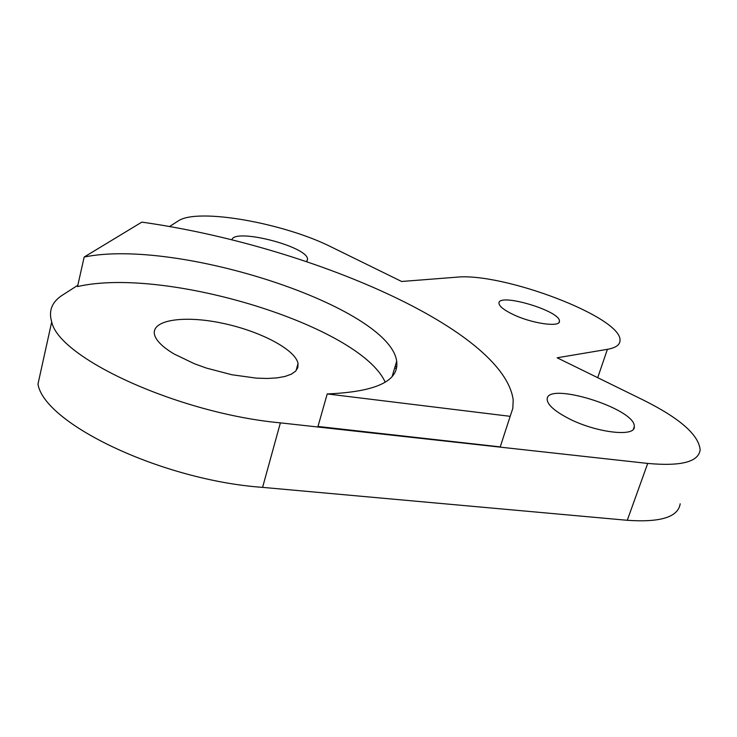 <?xml version="1.0" encoding="UTF-8"?>
<svg xmlns="http://www.w3.org/2000/svg" width="737" height="737" viewBox="0 0 737 737"><rect width="100%" height="100%" fill="white"/><g stroke="black" fill="none" stroke-linecap="round" stroke-linejoin="round"><path stroke-width="1.11" d="M503.085 438.11L500.23 446.889L317.979 426.456L327.219 393.936C376.202 391.881 399.362 380.965 396.681 361.204C389.376 306.914 177.571 237.821 84.165 257.038L141.817 222.132C308.563 245.504 503.712 329.393 513.201 399.942L512.823 408.344L510.179 416.331L327.219 393.936M385.202 382.199C360.282 326.086 165.788 266.214 77.523 286.573L84.165 257.038M500.23 446.889L510.179 416.331M395.17 366.289L396.718 367.109M396.377 368.758L394.7 367.864M393.558 374.718L392.701 374.599M280.382 422.863C179.073 413.485 58.988 358.311 51.71 321.894L37.965 384.124C44.358 423.784 162.158 480.284 262.584 487.369L280.382 422.863L647.712 463.426C681.126 466.457 698.602 461.924 700.15 449.828C698.731 434.904 679.947 418.386 643.779 400.283L557.144 357.786L607.408 349.329C615.727 347.846 619.937 344.898 620.02 340.494C622.139 317.177 502.404 271.999 456.065 277.232L401.619 281.479L331.549 247.098C284.215 223.118 197.461 207.53 178.234 220.953L169.418 226.6M77.818 285.274L63.299 294.579C52.152 301.405 48.283 310.507 51.71 321.894M262.584 487.369L627.27 520.294C660.518 522.579 678.16 517.079 680.187 503.804M567.619 417.962C554.574 411.025 547.766 404.945 547.204 399.721C545.012 380.55 636.105 408.62 634.281 426.622C635.644 437.557 594.906 432.527 567.619 417.962M231.879 239.903C233.961 227.715 307.016 246.259 307.559 258.991L306.629 261.626M512.261 314.073C503.841 309.909 499.419 306.371 498.995 303.441C497.171 292.221 560.313 310.682 559.411 321.111C560.682 327.781 531.193 323.497 512.261 314.073M174.162 354.027C162.84 347.256 156.318 340.89 154.595 334.93C150.578 320.061 183.218 315.095 221.164 322.963C259.065 330.6 295.38 349.31 298.034 363.498L297.822 367.606L295.565 371.218L291.272 374.203L285.016 376.46L276.965 377.897L267.31 378.468L256.347 378.127L231.833 374.746L206.526 368.113L194.605 363.829L174.162 354.027M647.712 463.426L627.27 520.294M634.188 427.414L633.838 428.409M607.408 349.329L597.707 377.685M392.13 376.515L396.681 361.204M634.281 426.622L633.405 429.091M307.559 258.991L306.933 261.313M559.411 321.111L558.968 322.438M298.034 363.498L296.044 370.702"/></g></svg>
